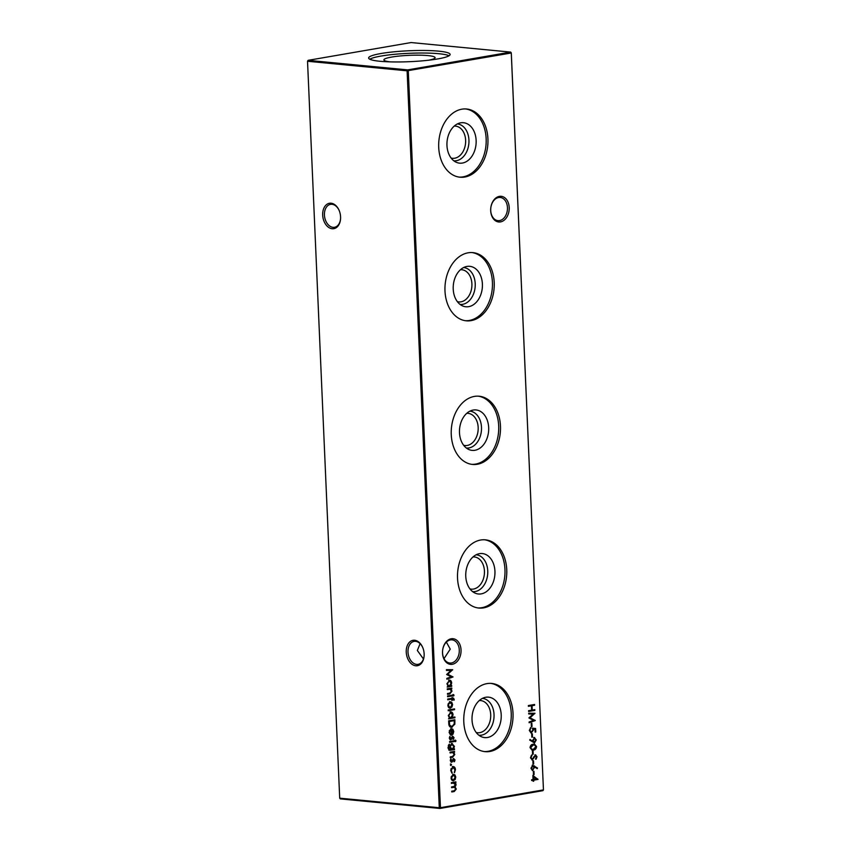 <?xml version="1.0" encoding="UTF-8"?>
<svg xmlns="http://www.w3.org/2000/svg" width="851" height="851" viewBox="0 0 851 851"><rect width="100%" height="100%" fill="white"/><g stroke="black" fill="none" stroke-linecap="round" stroke-linejoin="round"><path stroke-width="1.28" d="M500.505 221.898A12.893 9.233 -84.5 0 1 490.687 210.74A12.893 9.233 -84.5 0 1 499.388 196.379A12.893 9.233 -84.5 0 1 509.206 207.538A12.893 9.233 -84.5 0 1 500.505 221.898M498.58 197.528A11.648 8.34 95.5 0 0 490.708 209.378A11.648 8.34 95.5 0 0 497.973 220.643A11.648 8.34 95.5 0 0 499.59 220.579A11.648 8.34 95.5 0 0 507.462 208.729A11.648 8.34 95.5 0 0 500.197 197.464A11.648 8.34 95.5 0 0 498.58 197.528M452.338 664.291A12.893 9.233 -84.5 0 1 442.531 653.132A12.893 9.233 -84.5 0 1 451.221 638.771A12.893 9.233 -84.5 0 1 461.04 649.93A12.893 9.233 -84.5 0 1 452.338 664.291M450.413 639.92A11.648 8.34 95.5 0 0 442.541 651.77A11.648 8.34 95.5 0 0 449.807 663.035A11.648 8.34 95.5 0 0 451.424 662.972A11.648 8.34 95.5 0 0 459.295 651.121A11.648 8.34 95.5 0 0 452.03 639.856A11.648 8.34 95.5 0 0 450.413 639.92M340.57 216.835A12.893 8.829 80.2 0 1 340.549 218.92A12.893 8.829 80.2 0 1 331.443 228.621A12.893 8.829 80.2 0 1 322.678 215.112A12.893 8.829 80.2 0 1 328.72 203.442A12.893 8.829 80.2 0 1 339.038 210.208A12.893 8.829 80.2 0 1 340.57 216.835M339.134 210.41A11.648 7.978 -99.8 0 0 330.539 204.346A11.648 7.978 -99.8 0 0 324.433 215.048A11.648 7.978 -99.8 0 0 334.496 227.291A11.648 7.978 -99.8 0 0 340.56 218.696M424.138 653.876A12.893 8.829 80.2 0 1 424.117 655.961A12.893 8.829 80.2 0 1 415.011 665.663A12.893 8.829 80.2 0 1 406.246 652.153A12.893 8.829 80.2 0 1 412.288 640.484A12.893 8.829 80.2 0 1 422.607 647.249A12.893 8.829 80.2 0 1 424.138 653.876M422.702 647.451A11.648 7.978 -99.8 0 0 414.107 641.388A11.648 7.978 -99.8 0 0 408.001 652.089A11.648 7.978 -99.8 0 0 418.064 664.333A11.648 7.978 -99.8 0 0 424.128 655.738M420.107 643.654L417.341 650.472L423.458 658.982M446.371 642.111L450.243 649.132L444.02 658.653M476.135 140.426A20.318 14.552 -84.5 0 1 456.487 162.371A20.318 14.552 -84.5 0 1 446.956 145.468A20.318 14.552 -84.5 0 1 460.274 122.906A20.318 14.552 -84.5 0 1 476.135 140.426M457.338 123.948A18.509 13.265 -84.5 0 1 468.944 140.085A18.509 13.265 -84.5 0 1 453.806 160.796M454.2 126.118A16.158 11.584 -84.5 0 1 455.562 126.129A16.158 11.584 -84.5 0 1 465.625 140.213A16.158 11.584 -84.5 0 1 452.477 158.307A16.158 11.584 -84.5 0 1 451.126 158.073M465.71 108.949A34.263 24.551 -84.5 0 1 486.155 138.692A34.263 24.551 -84.5 0 1 459.168 177.114M487.931 138.862A34.263 24.551 -84.5 0 1 460.051 177.221A34.263 24.551 -84.5 0 1 438.712 147.361A34.263 24.551 -84.5 0 1 466.603 109.002A34.263 24.551 -84.5 0 1 487.931 138.862M482.4 284.032A20.318 14.552 -84.5 0 1 462.753 305.988A20.318 14.552 -84.5 0 1 453.221 289.074A20.318 14.552 -84.5 0 1 466.539 266.512A20.318 14.552 -84.5 0 1 482.4 284.032M463.614 267.554A18.509 13.265 -84.5 0 1 475.22 283.691A18.509 13.265 -84.5 0 1 460.072 304.403M460.465 269.724A16.158 11.584 -84.5 0 1 461.838 269.746A16.158 11.584 -84.5 0 1 471.901 283.83A16.158 11.584 -84.5 0 1 458.742 301.924A16.158 11.584 -84.5 0 1 457.402 301.68M471.975 252.556A34.263 24.551 -84.5 0 1 492.421 282.309A34.263 24.551 -84.5 0 1 465.433 320.721M494.208 282.479A34.263 24.551 -84.5 0 1 466.327 320.827A34.263 24.551 -84.5 0 1 444.988 290.978A34.263 24.551 -84.5 0 1 472.869 252.619A34.263 24.551 -84.5 0 1 494.208 282.479M488.676 427.638A20.318 14.552 -84.5 0 1 469.029 449.594A20.318 14.552 -84.5 0 1 459.487 432.68A20.318 14.552 -84.5 0 1 472.816 410.129A20.318 14.552 -84.5 0 1 488.676 427.638M469.88 411.161A18.509 13.265 -84.5 0 1 481.485 427.298A18.509 13.265 -84.5 0 1 466.348 448.02M466.731 413.331A16.158 11.584 -84.5 0 1 468.103 413.352A16.158 11.584 -84.5 0 1 478.166 427.436A16.158 11.584 -84.5 0 1 465.018 445.53A16.158 11.584 -84.5 0 1 463.667 445.286M478.241 396.162A34.263 24.551 -84.5 0 1 498.697 425.915A34.263 24.551 -84.5 0 1 471.699 464.338M500.473 426.085A34.263 24.551 -84.5 0 1 472.592 464.444A34.263 24.551 -84.5 0 1 451.253 434.584A34.263 24.551 -84.5 0 1 479.134 396.226A34.263 24.551 -84.5 0 1 500.473 426.085M494.942 571.255A20.318 14.552 -84.5 0 1 475.294 593.2A20.318 14.552 -84.5 0 1 465.763 576.287A20.318 14.552 -84.5 0 1 479.081 553.735A20.318 14.552 -84.5 0 1 494.942 571.255M476.156 554.778A18.509 13.265 -84.5 0 1 487.751 570.915A18.509 13.265 -84.5 0 1 472.613 591.626M473.007 556.937A16.158 11.584 -84.5 0 1 474.369 556.958A16.158 11.584 -84.5 0 1 484.442 571.042A16.158 11.584 -84.5 0 1 471.284 589.137A16.158 11.584 -84.5 0 1 469.943 588.892M484.517 539.768A34.263 24.551 -84.5 0 1 504.962 569.521A34.263 24.551 -84.5 0 1 477.975 607.944M506.749 569.691A34.263 24.551 -84.5 0 1 478.868 608.05A34.263 24.551 -84.5 0 1 457.53 578.191A34.263 24.551 -84.5 0 1 485.41 539.832A34.263 24.551 -84.5 0 1 506.749 569.691M501.218 714.861A20.318 14.552 -84.5 0 1 481.57 736.806A20.318 14.552 -84.5 0 1 472.028 719.903A20.318 14.552 -84.5 0 1 485.357 697.341A20.318 14.552 -84.5 0 1 501.218 714.861M482.421 698.384A18.509 13.265 -84.5 0 1 494.027 714.521A18.509 13.265 -84.5 0 1 478.89 735.232M479.273 700.554A16.158 11.584 -84.5 0 1 480.645 700.564A16.158 11.584 -84.5 0 1 490.708 714.649A16.158 11.584 -84.5 0 1 477.56 732.743A16.158 11.584 -84.5 0 1 476.209 732.509M490.782 683.385A34.263 24.551 -84.5 0 1 511.228 713.127A34.263 24.551 -84.5 0 1 484.24 751.55M513.015 713.298A34.263 24.551 -84.5 0 1 485.134 751.656A34.263 24.551 -84.5 0 1 463.795 721.797A34.263 24.551 -84.5 0 1 491.676 683.438A34.263 24.551 -84.5 0 1 513.015 713.298M390.449 61.878A25.615 3.436 177.5 0 1 383.907 59.974A25.615 3.436 177.5 0 1 399.481 56.028A25.615 3.436 177.5 0 1 427.883 55.592A25.615 3.436 177.5 0 1 435.074 57.74A25.615 3.436 177.5 0 1 428.723 60.208M369.802 59.219A40.795 5.468 177.5 0 1 398.63 53.953A40.795 5.468 177.5 0 1 438.786 53.709A40.795 5.468 177.5 0 1 449.062 55.762M380.078 61.283A40.795 5.468 177.5 0 1 368.621 57.996A40.795 5.468 177.5 0 1 393.992 51.815A40.795 5.468 177.5 0 1 438.68 51.156A40.795 5.468 177.5 0 1 450.126 54.443A40.795 5.468 177.5 0 1 424.766 60.623A40.795 5.468 177.5 0 1 380.078 61.283M452.902 766.581C454.413 766.56 455.264 767.591 455.445 769.666L454.498 772.719L454.881 769.708L452.987 767.347L451.307 770.336L451.924 773.155L450.743 770.421L453.37 766.57M453.04 767.336L450.86 769.027M451.179 762.209L450.317 760.656L450.86 758.773L451.658 761.496L453.764 758.603L455.019 759.975L454.445 761.688L453.817 759.358L451.434 762.273M454.455 760.071L453.413 759.645M450.658 759.081L450.296 760.464L451.658 761.496M451.955 743.561L454.423 746.391L453.657 749.008L454.455 748.869L454.487 749.635L449.488 750.274L448.062 747.561L449.36 744.125L448.615 747.391C448.711 749.061 449.36 749.774 450.551 749.55L449.807 747.157L452.413 743.54M449.583 749.54L450.551 749.55M455.508 740.189L456.019 740.817L455.572 741.615L455.508 740.189L456.019 740.817L454.998 741.561M455.402 741.593L455.072 740.976M451.275 728.775L452.828 729.233L453.774 731.53L452.987 734.2L451.445 735.147L451.2 729.562L449.636 732.126L450.456 734.987L449.083 732.317L451.764 728.754M450.562 711.893C452.009 711.851 452.828 712.808 453.04 714.766L452.2 717.457L454.902 716.989L454.934 717.765L448.573 718.861L449.328 717.957L448.349 715.553L451.03 711.872M451.924 705.67L450.381 708.17C448.934 708.234 448.115 707.298 447.903 705.341L450.094 701.703L451.743 702.277L452.594 704.532L451.955 707.032L449.913 708.192M447.573 695.958L452.104 695.171L452.136 695.937L447.605 696.724L447.573 695.958M531.237 723.393L531.864 723.276L532.013 726.563L531.375 726.68L531.237 723.393M531.694 733.913L532.332 733.796L532.471 737.083L531.832 737.2L531.694 733.913M530.045 747.678C530.364 745.444 531.418 744.306 533.183 744.253L534.534 744.168L536.566 746.55C536.258 748.795 535.215 749.965 533.439 750.061L532.194 750.135L530.045 747.678M535.47 754.901L537.013 756.752L536.066 759.209L536.375 756.784L535.534 755.656L532.279 759.975L530.492 757.826L531.737 754.997L531.13 757.72L532.258 759.209L535.768 754.89M531.375 755.358L530.556 757.656L532.258 759.209M535.258 755.635L534.758 756.358M534.183 756.305L531.971 759.996M534.588 766.847L532.386 770.517L530.95 768.23L532.726 765.315L537.502 768.017L537.194 768.666L534.588 766.847L532.577 770.591M532.864 775.442L538.002 779.42L533.715 780.154L533.758 781.144L533.12 781.25L533.077 780.271L531.641 780.516L531.609 779.75L533.045 779.505L532.864 775.442M449.179 680.109C450.615 680.066 451.445 681.023 451.658 682.991L450.849 685.672L451.69 685.523L451.721 686.3L447.19 687.076L447.934 686.172L446.966 683.768L449.647 680.087M453.519 694.597L454.03 695.224L453.583 696.022L453.519 694.597L454.03 695.224L453.009 695.969M453.413 696.001L453.083 695.384M528.375 705.553L534.577 704.479L534.609 705.245L532.066 705.692L532.258 710.074L534.8 709.638L534.832 710.404L528.631 711.468L528.599 710.702L531.62 710.181L531.428 705.798L528.407 706.319L528.375 705.553M408.278 70.761L440.456 807.684L543.449 789.898L511.27 52.985L407.108 70.814L307.53 61.261L339.709 798.174L439.286 807.737L407.108 70.814L407.672 69.888L510.664 52.102L411.086 42.55L308.094 60.336L407.672 69.888L408.278 70.761M451.36 782.643L455.891 781.856L455.136 782.76L456.104 784.771L455.094 786.941L456.285 789.047L454.221 791.536L451.764 791.962L451.732 791.185L454.189 790.77L455.721 789.005L454.445 787.303L451.583 787.686L451.551 786.92L453.849 786.515L455.54 784.728L453.296 783.08L451.392 783.409L451.36 782.643M453.891 783.016L451.392 783.26M450.158 689.225L447.296 689.597L447.264 688.831L451.796 688.044L451.009 688.959L452.009 691.182L449.817 693.916L447.498 694.31L447.466 693.544L450.626 692.905L451.455 691.14L449.998 689.204M446.456 670.428L446.424 669.652L452.679 669.705L447.743 674.226L452.998 676.981L446.839 679.183L446.807 678.417L451.232 676.832L446.637 674.513L450.966 670.471L446.456 670.428M533.332 771.389L533.96 771.283L534.109 774.57L533.471 774.676L533.332 771.389M532.864 760.868L533.503 760.762L533.651 764.049L533.013 764.155L532.864 760.868M532.439 751.007L533.077 750.901L533.215 754.188L532.577 754.294L532.439 751.007M534.258 737.551L536.279 739.945L534.492 742.923L529.716 740.104L530.003 739.434L532.63 741.381L534.651 737.53M533.683 737.498L535.705 739.891L534.098 742.934M533.364 729.009L531.035 732.988L529.301 730.435L530.928 727.531L529.939 730.371L531.598 732.264L532.886 729.967L532.481 728.148L535.619 728.488L535.768 731.988L535.141 732.105L535.013 729.19L533.364 729.009L533.524 729.998L531.141 733.062M530.981 732.222L531.598 732.264M528.737 714L528.705 713.223L534.96 713.287L530.024 717.797L535.279 720.552L529.12 722.765L529.088 721.988L533.513 720.403L528.907 717.914L533.247 714.042L528.737 714M452.966 698.118L454.2 699.171L454.126 700.128L452.902 698.905L451.775 700.416L451.721 699.107L447.743 699.788L447.711 699.022L451.69 698.341L452.2 697.363L452.243 698.245L453.487 698.075M453.657 699.426L452.275 699.011M448.19 709.979L454.551 708.883L454.583 709.649L448.222 710.745L448.19 709.979M454.296 719.861L454.253 724.18L451.987 727.328C449.988 727.509 448.913 726.222 448.775 723.478L448.658 720.829L454.86 719.765L454.838 724.233L451.253 727.36M453.487 737.711L452.264 736.945L452.913 737.657L451.86 737.232L450.158 739.849L449.349 738.306L449.881 736.413L450.679 739.147L452.785 736.243L454.04 737.615L453.466 739.328L452.838 737.009L450.456 739.923M449.679 736.732L449.328 738.115L450.679 739.147M449.562 741.54L454.094 740.764L454.136 741.529L449.605 742.317L449.562 741.54M452.923 752.571L450.062 752.944L450.03 752.178L454.562 751.39L453.774 752.305L454.774 754.518L452.583 757.252L450.264 757.656L450.232 756.89L453.392 756.252L454.221 754.486L452.764 752.55M450.987 764.049L451.541 764.666L451.051 765.475L450.987 764.049L451.541 764.666L450.477 765.411M450.849 765.453L450.498 764.847M455.094 778.229L453.551 780.718C452.104 780.782 451.275 779.846 451.073 777.888L453.264 774.25L454.913 774.835L455.764 777.08L455.125 779.58L453.072 780.739M511.291 52.826L510.664 52.102L511.291 52.826L543.449 789.898L542.906 790.664L439.914 808.45L340.336 798.898L339.709 798.174M440.456 807.684L439.286 807.737L439.914 808.45L440.456 807.684M307.53 61.261L308.094 60.336L307.53 61.261M534.002 704.585L534.609 705.245M534.034 705.192L532.066 705.692M531.481 705.639L531.673 710.021L532.258 710.074M534.226 709.734L534.832 710.404M534.258 710.351L528.62 711.319M528.397 706.17L531.428 705.798M455.328 781.963L455.923 782.622M454.562 782.707L455.817 783.516M455.242 783.463L454.519 786.888L455.094 786.941M455.54 784.718L456.104 784.771M454.519 786.888L456.285 789.047M455.71 788.994L453.647 791.473L451.764 791.802M454.104 787.292L451.573 787.526M453.636 782.963L452.721 783.026M452.945 694.544L453.455 695.171M451.232 688.151L451.828 688.821M450.434 688.906L452.009 691.182M451.434 691.118L449.243 693.852L447.498 694.161M449.583 689.172L447.296 689.448M451.115 685.629L451.721 686.3M451.147 686.236L447.179 686.927M448.605 680.055C450.041 680.013 450.87 680.97 451.083 682.928L451.658 682.991M450.86 684.566L450.275 685.619L450.849 685.672M449.254 680.874L446.945 683.651L448.839 685.863M446.956 683.651L448.754 685.874M449.413 685.917L451.104 683.098L449.211 680.874L447.52 683.704M452.104 669.705L452.679 669.822M452.104 669.769L447.743 674.226M447.169 674.173L452.987 676.875M452.413 676.811L452.998 676.981M452.424 676.928L446.828 678.928M446.456 670.375L450.966 670.471M532.886 775.835L538.002 779.261M537.417 779.208L538.002 779.42M537.428 779.356L533.715 780.154M533.13 780.101L533.758 781.144M531.641 780.356L533.077 780.271M533.566 776.846L532.992 776.782L533.098 779.335L536.375 778.92L533.566 776.846L533.673 779.388M533.396 771.378L533.534 774.516L534.109 774.57M532.152 765.251L537.502 768.017M534.109 767.666L534.694 767.719M532.652 766.07L531.013 768.102L532.896 769.804L534.045 767.666L532.737 766.081L531.588 768.155L532.896 769.804M531.013 768.102L531.588 768.155M532.939 760.858L533.077 763.996L533.651 764.049M531.503 755.603L532.077 755.656M530.556 757.656L531.13 757.72M534.896 754.848L537.013 756.752M536.438 756.699L535.492 759.156M533.62 757.56L534.194 757.613M532.503 750.997L532.641 754.124L533.215 754.188M534.247 744.157L536.566 746.55M535.992 746.497C535.683 748.742 534.641 749.912 532.864 750.008L533.439 750.061M532.864 750.008L531.907 750.093M534.109 744.933L532.641 744.965L530.109 747.529L531.258 749.188L533.407 749.295L535.939 746.678L534.396 744.944L533.215 745.019L530.684 747.593L531.832 749.242L533.407 749.295M530.109 747.529L530.684 747.593M529.886 739.721L532.63 741.381M535.705 739.891L536.279 739.945M534.194 738.296L532.609 740.466L534.492 742.146L535.641 740.019L534.332 738.317L533.183 740.519L534.492 742.146M532.609 740.466L533.183 740.519M531.758 733.902L531.896 737.03L532.471 737.083M532.481 728.148L535.619 728.488M535.045 728.424L535.194 731.934L535.768 731.988M532.949 729.945L533.524 729.998M530.375 727.828L530.971 728.296M530.386 728.243L529.365 730.318L529.939 730.371M529.365 730.318L531.024 732.211M531.301 723.382L531.439 726.509L532.013 726.563M534.385 713.276L534.96 713.393M534.385 713.34L530.024 717.797M529.45 717.744L535.268 720.446M534.694 720.382L535.279 720.552M534.694 720.499L529.109 722.499M528.737 713.946L533.247 714.042M451.541 695.267L452.136 695.937M451.562 695.884L447.605 696.565M452.392 698.065L454.2 699.171M453.626 699.118L453.551 700.065M453.583 700.075L454.126 700.128M453.083 699.362L452.328 698.852L453.083 699.362M451.7 698.958L447.732 699.639M451.764 700.267L452.328 700.32M451.679 698.182L452.243 698.245M449.519 701.649L451.743 702.277M451.168 702.224L452.594 704.532M451.381 706.979L451.955 707.032M450.211 702.458L447.903 705.192L449.764 707.351M448.466 705.245L449.7 707.351M449.551 702.415L448.02 704.043M450.339 707.404L452.041 704.628L449.924 702.405M453.977 708.979L454.583 709.649M454.009 709.596L448.211 710.596M454.338 717.095L454.934 717.765M454.36 717.701L448.573 718.701M449.988 711.84C451.434 711.798 452.253 712.755 452.466 714.712L453.04 714.766M452.062 716.744L451.626 717.404L452.2 717.457M450.636 712.649L448.328 715.436L450.222 717.648M448.349 715.436L450.136 717.659M450.796 717.701L452.487 714.872L450.594 712.659L448.913 715.489M454.253 724.18L454.838 724.233M449.062 724.829L451.955 726.552L454.232 723.893L454.264 720.637L448.754 721.435L449.062 724.829L451.381 726.499M451.955 726.552L451.094 726.531M454.264 720.637L449.328 721.488L449.636 724.882M448.754 721.435L449.328 721.488M450.69 734.264L449.636 732.126M450.7 728.711L452.828 729.233M452.243 729.179L453.774 731.53M452.87 733.381L452.413 734.136L452.987 734.2M452.413 734.136L450.87 735.094M449.254 730.807L450.626 729.498L451.764 729.541L451.977 734.285L453.221 731.658L451.764 729.541M451.413 734.232L451.977 734.285M452.211 736.189L454.04 737.615M453.466 737.562L452.892 739.274M451.86 737.232L452.434 737.285M451.434 738.211L452.009 738.264M450.849 739.445L451.424 739.498M449.743 736.796L450.317 736.849M449.339 738.115L449.902 738.168M454.934 740.136L455.445 740.753M453.53 740.859L454.136 741.529M453.551 741.476L449.594 742.157M453.498 748.263L453.083 748.954L453.657 749.008M453.881 748.965L454.487 749.635M453.913 749.582L448.913 750.22M448.807 744.657L449.392 744.891M448.817 744.827L448.317 745.561M449.977 749.486C448.785 749.72 448.137 749.008 448.041 747.338L448.615 747.391M451.381 743.508L454.423 746.391M452.03 744.327L449.807 747.05L451.636 749.199M450.37 747.104L452.211 749.263L451.519 749.22M451.392 744.274L450.073 745.412M452.211 749.263L453.87 746.54L451.732 744.263M453.998 751.486L454.594 752.156M453.2 752.241L454.774 754.518M454.2 754.465L452.009 757.199L450.264 757.496M452.349 752.507L450.062 752.784M454.445 759.922L455.019 759.975M453.179 758.539L454.445 759.911L453.87 761.624M453.881 760.017L453.243 759.305L453.881 760.017M452.838 759.592L452.413 760.56L452.987 760.613M452.413 760.56L451.817 761.794L452.402 761.847M451.817 761.794L451.136 762.209M450.722 759.145L451.296 759.209M450.317 760.475L450.87 760.528M450.413 763.985L450.966 764.613M452.328 766.528C453.838 766.506 454.679 767.528 454.86 769.612L455.445 769.666M454.732 771.049L454.253 772.251M450.743 770.283L451.307 770.336M450.732 770.283L452.2 772.463M452.689 774.197L454.913 774.835M454.338 774.772L455.764 777.08M454.54 779.527L455.125 779.58M451.051 777.74L452.934 779.899M451.073 777.74L452.87 779.91M453.37 775.006L451.19 776.591M453.509 779.952L455.211 777.176L453.296 775.016L451.626 777.793M453.647 791.473L454.221 791.536M452.764 787.324L453.338 787.377M449.243 693.852L449.817 693.916M448.36 689.257L448.934 689.31M533.992 765.9L534.566 765.953M532.641 744.965L533.215 745.019M454.36 721.435L454.934 721.488M448.796 722.414L449.371 722.467M450.317 750.21L450.892 750.263M452.009 757.199L452.583 757.252M451.126 752.603L451.7 752.656M454.445 787.303L453.87 787.249M534.396 744.944L533.822 744.88M532.364 749.348L531.79 749.295M453.37 698.852L452.796 698.799M452.966 736.998L452.392 736.945M453.945 759.358L453.37 759.305"/></g></svg>
